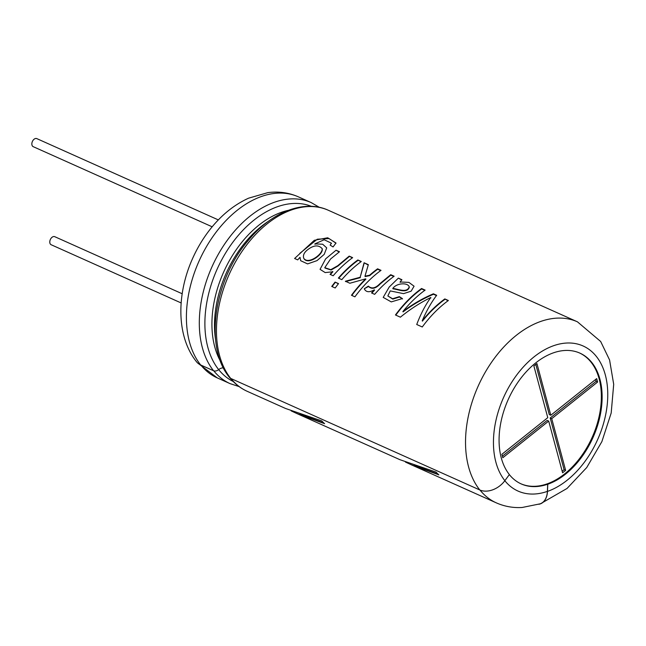 <?xml version="1.0" encoding="UTF-8"?>
<svg xmlns="http://www.w3.org/2000/svg" width="646" height="646" viewBox="0 0 646 646"><rect width="100%" height="100%" fill="white"/><g stroke="black" fill="none" stroke-linecap="round" stroke-linejoin="round"><path stroke-width="0.97" d="M502.814 457.723L501.894 454.3L547.776 417.671L533.879 365.959L536.915 363.536L550.812 415.249L596.694 378.613L597.615 382.036L551.732 418.665L565.638 470.377L562.601 472.799L548.696 421.087L502.814 457.723M182.188 293.752L54.748 236.686A4.409 2.859 114.1 0 0 54.442 236.581A4.409 2.859 114.1 0 0 50.243 239.771A4.409 2.859 114.1 0 0 51.147 244.737L181.155 302.958M218.34 219.906L36.814 138.615A4.409 2.859 114.1 0 0 36.499 138.502A4.409 2.859 114.1 0 0 32.3 141.7A4.409 2.859 114.1 0 0 33.204 146.666L212.163 226.803M535.8 364.425L549.286 414.562L550.812 415.249M595.588 379.501L596.08 381.35L597.615 382.036M596.08 381.35L550.198 417.978L551.732 418.665M550.198 417.978L564.103 469.69L565.638 470.377M564.103 469.69L562.182 471.225M502.394 456.149L547.17 420.401L548.696 421.087M405.454 462.068L411.074 464.684L438.86 474.85A99.137 64.253 114.1 0 1 436.05 472.097L399.874 459.669L296.805 413.521L324.599 423.679A99.137 64.253 114.1 0 1 321.781 420.926L285.605 408.498L247.289 391.347C240.506 388.286 234.668 383.692 229.782 377.571M291.193 410.896L296.805 413.513M299.97 257.334L300.697 260.718L307.593 263.899L317.008 260.629L324.203 254.371L326.706 247.878L322.669 244.22L314.868 243.889L324.163 239.747L331.366 243.154L330.154 245.117L333.07 246.934L336.001 243.017L327.708 237.776L314.295 240.304L294.6 258.497L297.709 259.886A99.25 64.325 -65.9 0 1 299.97 257.334L300.156 257.689M332.674 271.425A99.25 64.325 -65.9 0 0 330.058 274.372L333.166 275.769A99.25 64.325 -65.9 0 1 352.651 257.649L349.203 256.107L337.729 265.724L330.784 269.689L324.776 267.678L330.566 258.998L339.497 251.754L336.057 250.212L325.657 258.836L320.061 269.35L325.164 272.58L332.86 271.788A98.693 63.97 114.1 0 0 330.413 274.534M338.375 278.095A99.25 64.325 -65.9 0 1 357.852 259.975L361.3 261.525A99.25 64.325 -65.9 0 0 341.823 279.645L338.375 278.095M380.68 270.601L377.676 269.253A98.693 63.97 -65.9 0 0 369.738 275.632L369.601 275.22L364.966 276.181L368.341 264.674L364.078 262.76L360.177 277.271L345.376 281.236L349.874 283.247L365.709 278.838L365.862 279.225A98.693 63.97 -65.9 0 0 351.812 295.432M369.601 275.22A99.25 64.325 -65.9 0 1 377.579 268.809L381.027 270.351A99.25 64.325 -65.9 0 0 354.92 296.821L351.472 295.279A99.25 64.325 -65.9 0 1 365.709 278.838M331.745 286.444A99.25 64.325 -65.9 0 1 335.08 282.084L338.528 283.626A99.25 64.325 -65.9 0 0 335.193 287.987L331.745 286.444M393.794 276.472L390.798 275.131L380.163 283.982C375.657 288.681 371.781 289.513 368.535 286.485L364.279 288.762C365.991 292.283 369.342 292.638 374.325 289.82A99.25 64.325 -65.9 0 0 371.547 292.953L374.656 294.342A99.25 64.325 -65.9 0 1 394.133 276.222L390.709 274.687L380.018 283.57C375.512 288.302 371.62 289.15 368.349 286.121L364.279 288.762L364.812 289.771M399.349 296.619L392.615 298.751L387.834 295.949L390.249 290.91L403.564 293.647L411.122 291.185L414.078 286.21L408.918 282.399L400.092 281.963L401.925 279.71L398.372 278.119L389.223 287.018L383.199 297.394L391.274 301.9L402.361 298.581L399.349 296.619L399.519 296.999L392.792 299.106L387.842 295.949M402.878 311.566A99.25 64.325 -65.9 0 1 425.133 290.102L421.555 288.504A99.25 64.325 -65.9 0 0 395.449 314.973L400.391 317.186C409.927 309.369 420.053 302.812 430.761 297.515C425.31 305.154 420.635 314.15 416.727 324.502L422.274 326.981A99.25 64.325 -65.9 0 1 448.381 300.511L444.819 298.92A99.25 64.325 -65.9 0 0 422.218 320.804C426.465 310.887 431.294 302.385 436.688 295.279L433.393 293.801C422.67 298.363 412.495 304.282 402.878 311.566L403.088 311.889C412.673 304.654 422.807 298.775 433.49 294.245L433.393 293.801M509.339 474.592A71.682 46.455 114.1 0 0 521.225 483.927A71.682 46.455 114.1 0 0 526.215 485.655A71.682 46.455 114.1 0 0 547.695 484.209L547.776 484.242A71.682 46.455 -65.9 0 0 599.359 419.06A71.682 46.455 -65.9 0 0 579.898 353.128A71.682 46.455 -65.9 0 0 513.465 389.288A71.682 46.455 -65.9 0 0 509.363 474.56L504.865 480.672A19.751 14.26 141.4 0 1 479.776 489.959L230.711 378.419A4.918 3.553 141.4 0 1 229.693 377.644C204.047 347.564 213.705 280.509 248.072 240.667C271.409 212.082 304.201 199.057 328.37 210.281A99.25 64.325 -65.9 0 0 236.379 260.354A99.25 64.325 -65.9 0 0 230.711 378.419M547.776 484.242L547.469 491.412A19.751 12.823 70.7 0 1 540.258 503.904A19.751 12.823 70.7 0 1 538.861 504.268M579.51 352.958A71.682 46.455 -65.9 0 1 593.706 433.749A71.682 46.455 -65.9 0 1 525.529 485.348A71.682 46.455 -65.9 0 1 520.886 483.773M200.656 364.958A19.751 14.26 141.4 0 1 196.57 361.841C176.503 336.897 176.334 295.238 192.225 259.329C196.949 248.573 202.828 238.689 209.853 229.677C221.061 215.344 233.973 204.847 248.597 198.177L267.743 192.653C278.466 191.2 288.657 192.597 298.307 196.82A99.25 64.325 -65.9 0 0 206.324 246.893A99.25 64.325 -65.9 0 0 200.656 364.958L213.56 370.739A99.25 64.325 -65.9 0 1 219.228 252.675A99.25 64.325 -65.9 0 1 311.219 202.602L298.307 196.82M223.419 367.84A6.202 4.482 -38.6 0 0 218.671 369.617A4.918 3.553 141.4 0 1 213.56 370.739M479.986 490.048A99.137 64.253 114.1 0 0 496.354 502.879C504.478 506.464 513.053 508.006 522.089 507.498L540.226 503.807A19.638 12.75 -109.3 0 0 547.388 491.38L547.695 484.209M395.796 315.127A98.693 63.97 -65.9 0 1 421.652 288.948L421.555 288.504M430.882 297.943L430.761 297.515M448.033 300.761L444.819 298.92M444.916 299.364A98.693 63.97 -65.9 0 0 422.436 321.127L422.218 320.804M436.462 295.577L433.49 294.245M424.793 290.353L421.652 288.948M400.197 282.399L400.092 281.963M401.747 280.033L398.372 278.119M402.531 298.953L399.519 296.999M392.808 288.431C396.579 282.972 407.642 282.326 409.217 286.784L409.33 287.212C407.19 293.906 397.896 289.23 392.962 288.827L392.808 288.431C397.758 288.843 407.077 293.494 409.217 286.784L409.176 286.622M409.33 287.212L409.184 286.622M390.798 275.131L390.709 274.687M374.325 289.82L374.519 290.183A98.693 63.97 114.1 0 0 371.902 293.114M338.399 283.788L335.08 282.084M335.298 282.399A98.693 63.97 114.1 0 0 332.092 286.598M377.676 269.253L377.579 268.809M369.738 275.632L365.119 276.577L364.966 276.181M368.228 265.022L364.078 262.76M364.166 263.205L360.177 277.271M360.347 277.651L345.578 281.575M360.961 261.767L357.852 259.975M338.73 278.256A98.693 63.97 -65.9 0 1 357.949 260.419M352.304 257.891L349.203 256.107M349.292 256.543L337.971 266.039L331.075 270.02L324.962 268.025M339.158 252.005L336.057 250.212M336.009 243.211L329.048 238.56L317.283 239.214L299.784 253.377M314.982 244.325L314.868 243.889M307.165 250.115C313.447 245.092 318.43 244.592 322.12 248.605C323.291 253.733 308.223 265.102 303.765 258.295C302.829 255.533 303.959 252.804 307.165 250.115M322.233 249.041C323.42 254.161 308.368 265.466 303.951 258.65M414.199 465.451L437.948 474.035M299.93 414.28L323.678 422.864M230.921 378.516A99.137 64.253 114.1 0 0 247.289 391.347M479.776 489.959A99.25 64.325 -65.9 0 1 485.453 371.894A99.25 64.325 -65.9 0 1 577.435 321.821L328.37 210.281M504.865 480.672A79.498 51.527 -65.9 0 1 527.782 362.382A79.498 51.527 -65.9 0 1 606.86 382.319A79.498 51.527 -65.9 0 1 547.469 491.412M233.279 381.528A95.931 62.178 114.1 0 1 218.671 369.625A95.971 62.202 -65.9 0 1 223.476 256.64A95.971 62.202 -65.9 0 1 311.461 206.349M220.577 361.437A91.837 59.521 -65.9 0 1 223.621 272.119A91.837 59.521 -65.9 0 1 288.221 210.37M215.586 339.772A91.837 59.521 -65.9 0 1 268.736 221.077M200.858 365.055A99.137 64.253 114.1 0 0 217.226 377.878L197.708 363.052M213.753 370.82A99.137 64.253 114.1 0 0 230.137 383.659L239.125 386.591M504.841 480.705A79.498 51.527 114.1 0 0 547.388 491.38M411.074 464.684L496.354 502.879M577.435 321.821L600.667 341.492L609.582 359.975L613.7 384.297L611.189 413.012L601.87 441.638L586.738 467.534L567.043 488.449L540.258 503.904M311.219 202.602L319.382 207.35M217.226 377.878L230.137 383.659M322.168 248.589L322.289 249.033M331.35 243.154L331.422 243.623"/></g></svg>
